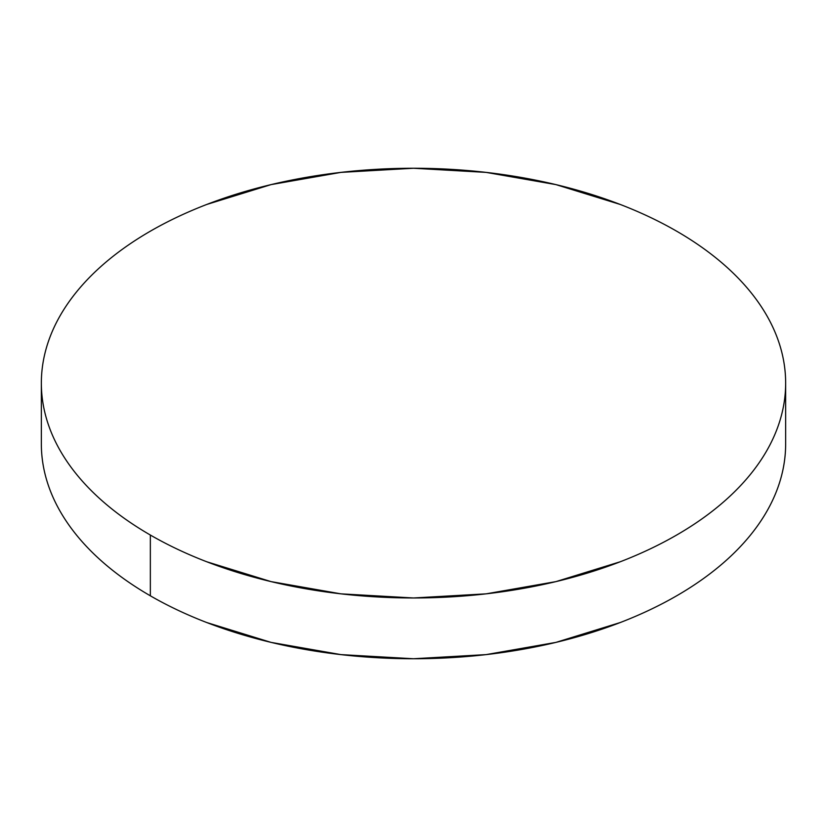 <?xml version="1.0" encoding="UTF-8"?>
<svg xmlns="http://www.w3.org/2000/svg" width="827" height="827" viewBox="0 0 827 827"><rect width="100%" height="100%" fill="white"/><g stroke="black" fill="none" stroke-linecap="round" stroke-linejoin="round"><path stroke-width="1.24" d="M785.65 443.882C785.65 457.993 783.262 471.969 778.496 485.8C773.731 499.642 766.67 513.071 757.325 526.106C747.97 539.142 736.506 551.526 722.932 563.259C709.359 574.982 693.925 585.836 676.651 595.812C659.367 605.788 640.574 614.699 620.26 622.535L555.92 642.393L486.1 654.612L413.5 658.747L340.9 654.612L271.08 642.393L206.74 622.535C186.426 614.699 167.633 605.788 150.349 595.812C133.075 585.836 117.641 574.982 104.068 563.259C90.494 551.526 79.03 539.142 69.675 526.106C60.33 513.071 53.269 499.642 48.504 485.8C43.738 471.969 41.35 457.993 41.35 443.882A372.15 214.855 0 0 0 150.349 595.812A372.15 214.855 0 0 0 555.92 642.393A372.15 214.855 0 0 0 785.65 443.882L785.65 383.118A372.15 214.855 180 0 1 555.92 581.619A372.15 214.855 180 0 1 150.349 535.038L150.349 595.812L150.349 535.038A372.15 214.855 180 0 1 41.35 383.118A372.15 214.855 180 0 1 271.08 184.607A372.15 214.855 180 0 1 676.651 231.188A372.15 214.855 180 0 1 785.65 383.118C785.65 369.007 783.262 355.031 778.496 341.2C773.731 327.358 766.67 313.929 757.325 300.894C747.97 287.858 736.506 275.474 722.932 263.741C709.359 252.018 693.925 241.164 676.651 231.188C659.367 221.212 640.574 212.301 620.26 204.465L555.92 184.607L486.1 172.388L413.5 168.253L340.9 172.388L271.08 184.607L206.74 204.465C186.426 212.301 167.633 221.212 150.349 231.188C133.075 241.164 117.641 252.018 104.068 263.741C90.494 275.474 79.03 287.858 69.675 300.894C60.33 313.929 53.269 327.358 48.504 341.2C43.738 355.031 41.35 369.007 41.35 383.118C41.35 397.218 43.738 411.195 48.504 425.026C53.269 438.868 60.33 452.307 69.675 465.332C79.03 478.368 90.494 490.752 104.068 502.485C117.641 514.218 133.075 525.062 150.349 535.038C167.633 545.014 186.426 553.925 206.74 561.76L271.08 581.619L340.9 593.848L413.5 597.973L486.1 593.848L555.92 581.619L620.26 561.76C640.574 553.925 659.367 545.014 676.651 535.038C693.925 525.062 709.359 514.218 722.932 502.485C736.506 490.752 747.97 478.368 757.325 465.332C766.67 452.307 773.731 438.868 778.496 425.026C783.262 411.195 785.65 397.218 785.65 383.118M41.35 443.882L41.35 383.118"/></g></svg>
